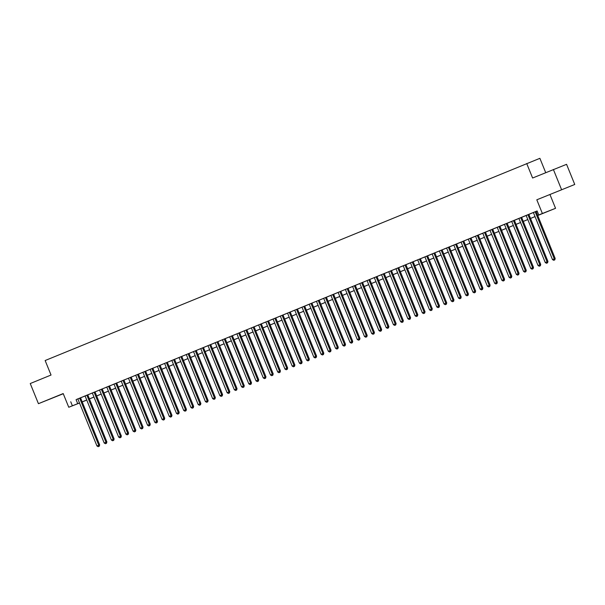 <?xml version="1.0" encoding="UTF-8"?>
<svg xmlns="http://www.w3.org/2000/svg" width="605" height="605" viewBox="0 0 605 605"><rect width="100%" height="100%" fill="white"/><g stroke="black" fill="none" stroke-linecap="round" stroke-linejoin="round"><path stroke-width="0.91" d="M57.203 396.162L48.135 399.807L57.203 396.162M561.538 189.819L552.471 193.464L561.538 189.819M85.524 400.525L82.227 401.954M545.71 172.652L539.887 158.321L45.148 360.527L51.039 375.032L30.25 383.54L38.433 403.686L63.268 393.734M526.713 163.509L532.604 178.014L566.567 164.326L574.75 184.472L536.809 199.794L542.367 213.489L555.549 208.309L537.732 215.516M536.809 199.794L574.75 184.472M549.983 194.606L555.549 208.309M553.394 169.506L561.569 189.66M80.911 397.629L76.578 399.406L77.848 398.899L96.951 445.961L99.651 444.864L80.533 397.787L81.804 397.281L80.911 397.629M88.148 394.672L83.808 396.449L85.078 395.942L104.189 442.996L106.881 441.907L87.763 394.823L89.033 394.324L88.148 394.672M95 391.881L91.037 393.484L92.308 392.985L111.418 440.039L114.118 438.95L94.993 391.866M106.782 387.094L99.538 390.021M109.838 385.793L105.497 387.571L106.767 387.064L125.878 434.125L128.578 433.036L109.46 385.952L110.73 385.445L109.838 385.793M117.068 382.836L112.727 384.614L113.997 384.107L133.108 431.168L135.807 430.079L116.689 382.995L117.96 382.489L117.068 382.836M124.297 379.88L119.956 381.657L121.227 381.15L140.337 428.211L143.037 427.115L123.919 380.038L125.19 379.532L124.297 379.88M135.701 375.259L128.464 378.193M135.686 375.221L154.797 422.29L157.497 421.201L138.379 374.117L139.649 373.61L135.694 375.229M145.994 371.001L141.653 372.778L142.924 372.272L162.034 419.333L164.726 418.244L145.608 371.16L146.879 370.653L145.994 371.001M153.224 368.044L148.883 369.821L150.153 369.315L169.264 416.376L171.956 415.287L152.838 368.203L154.109 367.696L153.224 368.044M160.075 365.254L152.853 368.241M164.613 363.386L183.723 410.455L186.423 409.366L167.305 362.282L168.576 361.782L164.613 363.401M174.913 359.173L170.572 360.943L171.843 360.444L190.953 407.498L193.653 406.409L174.535 359.325L175.805 358.818L174.913 359.173M182.143 356.216L177.802 357.986L179.072 357.479L198.183 404.541L200.883 403.452L181.765 356.368L183.035 355.861L182.143 356.216M189.002 353.426L185.039 355.029L186.31 354.522L205.413 401.584L208.112 400.495L188.994 353.411M196.232 350.461L193.539 351.565M200.762 348.593L219.88 395.67L222.572 394.573L203.454 347.497L204.724 346.99L200.769 348.609M211.069 344.381L206.728 346.158L207.999 345.652L227.109 392.705L229.802 391.617L210.684 344.532L211.954 344.033L211.069 344.381M217.921 341.591L213.958 343.194L215.229 342.695L234.339 389.749L237.039 388.66L217.921 341.575M225.151 338.634L222.459 339.73M232.759 335.503L228.418 337.28L229.688 336.773L248.799 383.835L251.499 382.746L232.38 335.662L233.651 335.155L232.759 335.503M239.988 332.546L235.648 334.323L236.918 333.816L256.028 380.878L258.728 379.789L239.61 332.705L240.881 332.198L239.988 332.546M246.848 329.755L242.885 331.366L244.155 330.859L263.258 377.913L265.958 376.824L246.84 329.748L254.077 326.798M261.307 323.841L257.344 325.445L258.615 324.938L277.725 371.999L280.418 370.91L261.299 323.826M265.837 321.973L284.955 369.042L287.647 367.953L268.529 320.869L269.8 320.363L265.845 321.981M276.145 317.754L271.804 319.531L273.074 319.024L292.185 366.085L294.885 364.996L275.767 317.912L277.029 317.406L276.145 317.754M282.996 314.963L275.782 317.95M287.534 313.095L306.644 360.164L309.344 359.075L290.226 311.991L291.497 311.492L287.534 313.11M297.834 308.883L293.493 310.652L294.764 310.153L313.874 357.207L316.574 356.118L297.456 309.034L298.726 308.527L297.834 308.883M305.064 305.926L300.73 307.695L302.001 307.189L321.104 354.25L323.804 353.161L304.686 306.077L305.956 305.57L305.064 305.926M316.453 301.26L335.571 348.336L338.263 347.247L319.145 300.163L320.416 299.656L319.531 300.004L307.96 304.738L309.231 304.232L328.334 351.293L331.033 350.204L311.915 303.12M326.382 297.214L322.42 298.825L323.69 298.318L342.801 345.379L345.493 344.283L326.375 297.206M330.912 295.346L350.03 342.415L352.73 341.326L333.612 294.242L334.875 293.743L330.92 295.361M348.072 288.343L336.879 292.903L338.15 292.404L357.26 339.458L359.96 338.369L340.842 291.285M355.309 285.378L351.339 286.989L352.609 286.483L371.72 333.544L374.419 332.455L355.301 285.371M359.839 283.511L378.949 330.587L381.649 329.498L362.531 282.414L363.802 281.907L359.846 283.526M369.768 279.465L365.806 281.075L367.076 280.569L386.179 327.623L388.879 326.534L369.761 279.457L381.543 274.678M384.606 273.384L380.265 275.154L381.536 274.647L400.646 321.709L403.338 320.62L384.22 273.536L385.491 273.029L384.606 273.384M391.836 270.42L387.495 272.197L388.765 271.69L407.876 318.752L410.576 317.663L391.458 270.579L392.721 270.072L391.836 270.42M399.066 267.463L394.725 269.24L395.995 268.733L415.106 315.795L417.805 314.706L398.687 267.622L399.958 267.115L399.066 267.463M410.455 262.804L429.565 309.873L432.265 308.784L413.147 261.7L414.417 261.201L398.703 267.66M420.384 258.759L416.421 260.362L417.692 259.863L436.795 306.916L439.495 305.827L420.377 258.743M424.914 256.891L444.025 303.96L446.724 302.871L427.606 255.786L428.877 255.28L424.922 256.898M439.374 250.969L458.492 298.046L461.184 296.957L442.066 249.873L443.336 249.366L442.452 249.714L430.881 254.448L432.152 253.941L451.262 301.003L453.954 299.914L434.836 252.829M449.681 246.757L445.34 248.534L446.611 248.027L465.721 295.089L468.421 293.992L449.296 246.916L450.566 246.409L449.681 246.757M456.911 243.8L452.57 245.577L453.841 245.07L472.951 292.124L475.651 291.035L456.533 243.951L457.803 243.452L456.911 243.8M475.545 236.215L459.8 242.613L461.07 242.106L480.181 289.167L482.881 288.078L463.763 240.994M478.6 234.921L474.267 236.699L475.538 236.192L494.64 283.253L497.34 282.164L478.222 235.08L479.493 234.574L478.6 234.921M485.46 232.131L481.497 233.742L482.767 233.235L501.87 280.296L504.57 279.207L485.452 232.123M504.464 224.387L489.997 230.278M507.527 223.094L503.186 224.863L504.457 224.357L523.567 271.418L526.267 270.329L507.141 223.245L508.412 222.738L507.527 223.094M514.757 220.129L510.416 221.906L511.686 221.4L530.797 268.461L533.497 267.372L514.379 220.288L515.649 219.781L514.757 220.129M521.986 217.172L517.646 218.949L518.916 218.443L538.027 265.504L540.726 264.415L521.608 217.331L522.879 216.824L521.986 217.172M533.376 212.514L552.486 259.583L555.186 258.494L536.068 211.41L537.142 210.986L521.623 217.369M537.716 215.478L544.099 212.869L538.752 214.972L537.119 210.941L77.856 398.922M80.548 397.825L85.086 395.965M87.778 394.861L92.315 393.008M95.008 391.904L99.545 390.051M109.475 385.99L114.012 384.13M116.704 383.033L121.242 381.173M123.934 380.069L128.472 378.216M138.394 374.155L142.931 372.302M145.624 371.198L150.161 369.337M160.091 365.284L164.628 363.423M167.32 362.319L171.858 360.467M174.55 359.362L179.088 357.51M181.78 356.405L186.317 354.553M189.01 353.449L193.547 351.588M196.239 350.492L200.777 348.631M203.469 347.535L208.007 345.674M210.699 344.57L215.236 342.717M217.936 341.613L222.474 339.76M225.166 338.656L229.703 336.803M232.396 335.699L236.933 333.839M239.625 332.742L244.163 330.882M254.085 326.821L258.622 324.968M261.315 323.864L265.852 322.011M268.544 320.907L273.082 319.047M283.011 314.993L287.549 313.133M290.241 312.029L294.779 310.176M297.471 309.072L302.008 307.219M304.701 306.115L309.238 304.262M319.16 300.201L323.698 298.341M326.39 297.244L330.927 295.384M333.627 294.28L338.165 292.427M348.087 288.366L352.624 286.513M355.316 285.409L359.854 283.548M362.546 282.452L367.084 280.591M384.236 273.573L388.773 271.721M391.473 270.616L396.01 268.756M413.162 261.738L417.7 259.885M420.392 258.781L424.929 256.928M427.622 255.824L432.159 253.971M442.081 249.91L446.619 248.05M449.311 246.953L453.848 245.093M456.548 243.989L461.086 242.136M478.237 235.118L482.775 233.258M485.467 232.161L490.005 230.301M507.156 223.283L511.694 221.43M514.394 220.326L518.931 218.465M536.083 211.448L537.149 211.016M79.52 403.028L68.758 407.263L63.2 393.56L38.433 403.686M68.758 407.263L79.489 402.953M70.74 401.75L72.373 405.781M538.752 214.972L542.367 213.489M82.212 401.909L85.555 400.601M535.039 216.613L530.502 218.473M527.81 219.577L523.272 221.43M520.58 222.534L516.042 224.387M513.35 225.491L508.813 227.344L513.335 225.461M506.12 228.448L501.583 230.308M498.883 231.405L494.345 233.265M491.653 234.369L487.116 236.222M484.423 237.326L479.886 239.179L484.408 237.289M477.194 240.283L472.656 242.136M469.964 243.24L465.427 245.101M462.734 246.197L458.197 248.058M455.505 249.154L450.967 251.014M448.275 252.119L443.737 253.971M441.037 255.076L436.5 256.928M433.808 258.032L429.27 259.885M426.578 260.989L422.04 262.85M414.796 265.769L419.333 263.916L414.811 265.807M412.118 266.903L407.581 268.764M404.889 269.868L400.351 271.721M397.659 272.825L393.121 274.678M390.429 275.782L385.892 277.635L390.414 275.751M383.192 278.739L378.654 280.599M375.962 281.696L371.425 283.556M368.732 284.66L364.195 286.513M361.503 287.617L356.965 289.47L361.488 287.579M354.273 290.574L349.735 292.427M347.043 293.531L342.506 295.391M339.813 296.488L335.276 298.348M332.584 299.445L328.046 301.305M325.346 302.409L320.809 304.262M318.117 305.366L313.579 307.219M310.887 308.323L306.349 310.176M303.657 311.28L299.12 313.14M291.875 316.06L296.412 314.207L291.89 316.097M289.198 317.194L284.66 319.054M281.968 320.158L277.43 322.011M274.738 323.115L270.201 324.968M267.501 326.072L262.963 327.925L267.493 326.042M260.271 329.029L255.734 330.89M253.041 331.986L248.504 333.847M245.811 334.951L241.274 336.803M238.582 337.908L234.044 339.76M231.352 340.865L226.815 342.717M224.122 343.821L219.585 345.682M216.893 346.778L212.355 348.639M209.663 349.735L205.125 351.596M202.425 352.7L197.888 354.553M195.196 355.657L190.658 357.51M187.966 358.614L183.428 360.467M180.736 361.571L176.199 363.431M173.506 364.528L168.969 366.388M166.277 367.485L161.739 369.345M159.047 370.449L154.509 372.302M151.817 373.406L147.28 375.259M144.58 376.363L140.042 378.216M137.35 379.32L132.813 381.18M130.12 382.277L125.583 384.137M122.891 385.241L118.353 387.094M115.661 388.198L111.123 390.051M108.431 391.155L103.894 393.008M101.201 394.112L96.664 395.973M93.972 397.069L89.434 398.929M86.734 400.026L82.197 401.886M82.189 401.849L86.727 399.996M89.419 398.892L93.956 397.039M96.649 395.935L101.186 394.082M103.879 392.978L108.416 391.117M111.108 390.021L115.646 388.16M118.338 387.064L122.875 385.204M125.568 384.099L130.105 382.247M132.797 381.142L137.335 379.29M140.035 378.185L144.572 376.333M147.265 375.229L151.802 373.368M154.494 372.272L159.032 370.411M161.724 369.307L166.262 367.454M168.954 366.35L173.491 364.497M176.184 363.393L180.721 361.54M183.413 360.436L187.951 358.576M190.643 357.479L195.181 355.619M197.88 354.522L202.418 352.662M205.11 351.558L209.648 349.705M212.34 348.601L216.877 346.748M219.57 345.644L224.107 343.791M226.799 342.687L231.337 340.827M234.029 339.73L238.567 337.87M241.259 336.773L245.796 334.913M248.489 333.809L253.026 331.956M255.726 330.852L260.263 328.999M270.185 324.938L274.723 323.078M277.415 321.981L281.953 320.121M284.645 319.016L289.182 317.164M299.104 313.103L303.642 311.25M306.334 310.146L310.872 308.285M313.571 307.189L318.109 305.328M320.801 304.232L325.339 302.371M328.031 301.267L332.568 299.414M335.261 298.31L339.798 296.458M342.49 295.353L347.028 293.501M349.72 292.397L354.258 290.536M364.18 286.483L368.717 284.622M371.417 283.518L375.955 281.665M378.647 280.561L383.184 278.708M393.106 274.647L397.644 272.787M400.336 271.69L404.874 269.83M407.566 268.726L412.103 266.873M422.025 262.812L426.563 260.959M429.263 259.855L433.8 257.995M436.492 256.898L441.03 255.038M443.722 253.941L448.26 252.081M450.952 250.977L455.489 249.124M458.182 248.02L462.719 246.167M465.411 245.063L469.949 243.21M472.641 242.106L477.179 240.245M487.108 236.192L491.646 234.332M494.338 233.227L498.875 231.375M501.568 230.271L506.105 228.418M516.027 224.357L520.565 222.496M523.257 221.4L527.794 219.539M530.487 218.435L535.024 216.582M76.079 399.648L77.72 403.679M535.183 211.773L554.293 258.849L554.445 260.014L553.726 260.309L554.445 260.014M554.8 259.87L555.186 258.494M552.486 259.583L553.726 260.309M527.953 214.737L547.064 261.806L545.256 262.547L526.146 215.471M528.838 214.374L547.956 261.451L547.064 261.806L547.215 262.971L546.489 263.266L547.215 262.971M547.57 262.827L547.956 261.451M545.256 262.547L546.489 263.266M520.723 217.694L539.834 264.763L539.985 265.928L539.259 266.223L539.985 265.928M540.341 265.784L540.726 264.415M538.027 265.504L539.259 266.223M513.494 220.651L532.604 267.72L532.755 268.885L532.029 269.18L532.755 268.885M533.111 268.749L533.497 267.372M530.797 268.461L532.029 269.18M506.256 223.608L525.374 270.677L525.526 271.842L524.8 272.137L525.526 271.842M525.881 271.705L526.267 270.329M523.567 271.418L524.8 272.137M499.027 226.565L518.145 273.641L516.337 274.375L497.219 227.306M499.911 226.202L519.029 273.286L518.145 273.641L518.296 274.806L517.57 275.101L518.296 274.806M518.651 274.662L519.029 273.286M516.337 274.375L517.57 275.101M491.797 229.522L510.915 276.598L509.108 277.332L489.989 230.263M492.682 229.159L511.8 276.243L510.915 276.598L511.059 277.763L510.34 278.058L511.059 277.763M511.422 277.619L511.8 276.243M509.108 277.332L510.34 278.058M484.567 232.486L503.678 279.555L503.829 280.72L503.11 281.015L503.829 280.72M504.184 280.576L504.57 279.207M501.87 280.296L503.11 281.015M477.337 235.443L496.448 282.512L496.599 283.677L495.881 283.972L496.599 283.677M496.955 283.541L497.34 282.164M494.64 283.253L495.881 283.972M470.108 238.4L489.218 285.469L487.411 286.21L468.3 239.141M470.992 238.037L490.111 285.121L489.218 285.469L489.369 286.634L488.643 286.929L489.369 286.634M489.725 286.498L490.111 285.121M487.411 286.21L488.643 286.929M462.878 241.357L481.988 288.426L482.14 289.591L481.414 289.893L482.14 289.591M482.495 289.455L482.881 288.078M480.181 289.167L481.414 289.893M455.648 244.314L474.759 291.391L474.91 292.555L474.184 292.85L474.91 292.555M475.265 292.412L475.651 291.035M472.951 292.124L474.184 292.85M448.411 247.271L467.529 294.348L467.68 295.512L466.954 295.807L467.68 295.512M468.036 295.369L468.421 293.992M465.721 295.089L466.954 295.807M441.181 250.236L460.299 297.305L460.45 298.469L459.724 298.764L460.45 298.469M460.806 298.325L461.184 296.957M458.492 298.046L459.724 298.764M433.951 253.192L453.069 300.262L453.213 301.426L452.495 301.721L453.213 301.426M453.576 301.29L453.954 299.914M451.262 301.003L452.495 301.721M426.722 256.149L445.832 303.218L445.983 304.383L445.265 304.678L445.983 304.383M446.339 304.247L446.724 302.871M444.025 303.96L445.265 304.678M419.492 259.106L438.602 306.175L438.754 307.34L438.035 307.642L438.754 307.34M439.109 307.204L439.495 305.827M436.795 306.916L438.035 307.642M412.262 262.063L431.373 309.14L431.524 310.304L430.798 310.599L431.524 310.304M431.879 310.161L432.265 308.784M429.565 309.873L430.798 310.599M405.032 265.028L424.143 312.097L422.335 312.838L403.225 265.761M405.917 264.665L425.035 311.741L424.143 312.097L424.294 313.261L423.568 313.556L424.294 313.261M424.649 313.118L425.035 311.741M422.335 312.838L423.568 313.556M397.803 267.985L416.913 315.054L417.064 316.218L416.338 316.513L417.064 316.218M417.42 316.075L417.805 314.706M415.106 315.795L416.338 316.513M390.565 270.942L409.683 318.011L409.835 319.175L409.109 319.47L409.835 319.175M410.19 319.039L410.576 317.663M407.876 318.752L409.109 319.47M383.336 273.899L402.454 320.968L402.605 322.132L401.879 322.427L402.605 322.132M402.96 321.996L403.338 320.62M400.646 321.709L401.879 322.427M376.106 276.856L395.224 323.932L393.416 324.666L374.298 277.597M376.991 276.493L396.109 323.577L395.224 323.932L395.367 325.097L394.649 325.392L395.367 325.097M395.73 324.953L396.109 323.577M393.416 324.666L394.649 325.392M368.876 279.812L387.986 326.889L388.138 328.054L387.419 328.349L388.138 328.054M388.493 327.91L388.879 326.534M386.179 327.623L387.419 328.349M361.646 282.777L380.757 329.846L380.908 331.011L380.19 331.306L380.908 331.011M381.263 330.867L381.649 329.498M378.949 330.587L380.19 331.306M354.417 285.734L373.527 332.803L373.678 333.968L372.952 334.262L373.678 333.968M374.034 333.831L374.419 332.455M371.72 333.544L372.952 334.262M347.187 288.691L366.297 335.76L364.49 336.501L345.379 289.432M348.072 288.328L367.19 335.412L366.297 335.76L366.448 336.924L365.723 337.219L366.448 336.924M366.804 336.788L367.19 335.412M364.49 336.501L365.723 337.219M339.957 291.648L359.067 338.717L359.219 339.881L358.493 340.184L359.219 339.881M359.574 339.745L359.96 338.369M357.26 339.458L358.493 340.184M332.72 294.605L351.838 341.681L351.989 342.846L351.263 343.141L351.989 342.846M352.344 342.702L352.73 341.326M350.03 342.415L351.263 343.141M325.49 297.562L344.608 344.638L344.759 345.803L344.033 346.098L344.759 345.803M345.115 345.659L345.493 344.283M342.801 345.379L344.033 346.098M318.26 300.526L337.378 347.595L337.522 348.76L336.803 349.055L337.522 348.76M337.885 348.616L338.263 347.247M335.571 348.336L336.803 349.055M311.03 303.483L330.141 350.552L330.292 351.717L329.574 352.012L330.292 351.717M330.648 351.581L331.033 350.204M328.334 351.293L329.574 352.012M303.801 306.44L322.911 353.509L323.062 354.674L322.344 354.969L323.062 354.674M323.418 354.538L323.804 353.161M321.104 354.25L322.344 354.969M296.571 309.397L315.681 356.466L315.833 357.631L315.107 357.933L315.833 357.631M316.188 357.495L316.574 356.118M313.874 357.207L315.107 357.933M289.341 312.354L308.452 359.43L308.603 360.595L307.877 360.89L308.603 360.595M308.958 360.451L309.344 359.075M306.644 360.164L307.877 360.89M282.112 315.318L301.222 362.387L299.414 363.129L280.304 316.052M282.996 314.955L302.114 362.04L301.222 362.387L301.373 363.552L300.647 363.847L301.373 363.552M301.729 363.408L302.114 362.04M299.414 363.129L300.647 363.847M274.874 318.275L293.992 365.344L294.143 366.509L293.417 366.804L294.143 366.509M294.499 366.365L294.885 364.996M292.185 366.085L293.417 366.804M267.644 321.232L286.762 368.301L286.914 369.466L286.188 369.761L286.914 369.466M287.269 369.33L287.647 367.953M284.955 369.042L286.188 369.761M260.415 324.189L279.533 371.258L279.676 372.423L278.958 372.718L279.676 372.423M280.039 372.287L280.418 370.91M277.725 371.999L278.958 372.718M253.185 327.146L272.295 374.223L270.488 374.956L251.377 327.887M254.07 326.783L273.188 373.867L272.295 374.223L272.447 375.387L271.728 375.682L272.447 375.387M272.802 375.244L273.188 373.867M270.488 374.956L271.728 375.682M245.955 330.103L265.066 377.18L265.217 378.344L264.498 378.639L265.217 378.344M265.572 378.201L265.958 376.824M263.258 377.913L264.498 378.639M238.725 333.068L257.836 380.137L257.987 381.301L257.269 381.596L257.987 381.301M258.343 381.158L258.728 379.789M256.028 380.878L257.269 381.596M231.496 336.025L250.606 383.094L250.757 384.258L250.031 384.553L250.757 384.258M251.113 384.122L251.499 382.746M248.799 383.835L250.031 384.553M224.266 338.981L243.376 386.05L241.569 386.792L222.459 339.723M225.151 338.618L244.269 385.703L243.376 386.05L243.528 387.215L242.802 387.51L243.528 387.215M243.883 387.079L244.269 385.703M241.569 386.792L242.802 387.51M217.029 341.938L236.147 389.007L236.298 390.172L235.572 390.475L236.298 390.172M236.653 390.036L237.039 388.66M234.339 389.749L235.572 390.475M209.799 344.895L228.917 391.972L229.068 393.137L228.342 393.431L229.068 393.137M229.424 392.993L229.802 391.617M227.109 392.705L228.342 393.431M202.569 347.852L221.687 394.929L221.831 396.094L221.112 396.388L221.831 396.094M222.194 395.95L222.572 394.573M219.88 395.67L221.112 396.388M195.339 350.817L214.457 397.886L212.642 398.627L193.532 351.55M196.224 350.454L215.342 397.538L214.457 397.886L214.601 399.05L213.883 399.345L214.601 399.05M214.957 398.907L215.342 397.538M212.642 398.627L213.883 399.345M188.11 353.774L207.22 400.843L207.371 402.007L206.653 402.302L207.371 402.007M207.727 401.871L208.112 400.495M205.413 401.584L206.653 402.302M180.88 356.731L199.99 403.8L200.142 404.964L199.423 405.259L200.142 404.964M200.497 404.828L200.883 403.452M198.183 404.541L199.423 405.259M173.65 359.688L192.761 406.757L192.912 407.921L192.186 408.224L192.912 407.921M193.267 407.785L193.653 406.409M190.953 407.498L192.186 408.224M166.42 362.645L185.531 409.721L185.682 410.886L184.956 411.181L185.682 410.886M186.037 410.742L186.423 409.366M183.723 410.455L184.956 411.181M159.183 365.609L178.301 412.678L176.494 413.419L157.376 366.343M160.075 365.246L179.193 412.33L178.301 412.678L178.452 413.843L177.726 414.138L178.452 413.843M178.808 413.699L179.193 412.33M176.494 413.419L177.726 414.138M151.953 368.566L171.071 415.635L171.223 416.8L170.497 417.095L171.223 416.8M171.578 416.656L171.956 415.287M169.264 416.376L170.497 417.095M144.724 371.523L163.842 418.592L163.993 419.757L163.267 420.052L163.993 419.757M164.348 419.62L164.726 418.244M162.034 419.333L163.267 420.052M137.494 374.48L156.612 421.549L156.755 422.714L156.037 423.008L156.755 422.714M157.111 422.577L157.497 421.201M154.797 422.29L156.037 423.008M130.264 377.437L149.375 424.513L147.567 425.247L128.457 378.178M131.149 377.074L150.267 424.158L149.375 424.513L149.526 425.678L148.807 425.973L149.526 425.678M149.881 425.534L150.267 424.158M147.567 425.247L148.807 425.973M123.034 380.394L142.145 427.47L142.296 428.635L141.578 428.93L142.296 428.635M142.651 428.491L143.037 427.115M140.337 428.211L141.578 428.93M115.805 383.358L134.915 430.427L135.066 431.592L134.34 431.887L135.066 431.592M135.422 431.448L135.807 430.079M133.108 431.168L134.34 431.887M108.575 386.315L127.685 433.384L127.836 434.549L127.111 434.844L127.836 434.549M128.192 434.413L128.578 433.036M125.878 434.125L127.111 434.844M101.337 389.272L120.456 436.341L118.648 437.082L99.53 390.013M102.23 388.909L121.348 435.993L120.456 436.341L120.607 437.506L119.881 437.801L120.607 437.506M120.962 437.37L121.348 435.993M118.648 437.082L119.881 437.801M94.108 392.229L113.226 439.298L113.377 440.463L112.651 440.765L113.377 440.463M113.732 440.327L114.118 438.95M111.418 440.039L112.651 440.765M86.878 395.186L105.996 442.263L106.147 443.427L105.421 443.722L106.147 443.427M106.503 443.283L106.881 441.907M104.189 442.996L105.421 443.722M79.648 398.143L98.766 445.219L98.91 446.384L98.192 446.679L98.91 446.384M99.265 446.24L99.651 444.864M96.951 445.961L98.192 446.679"/></g></svg>
